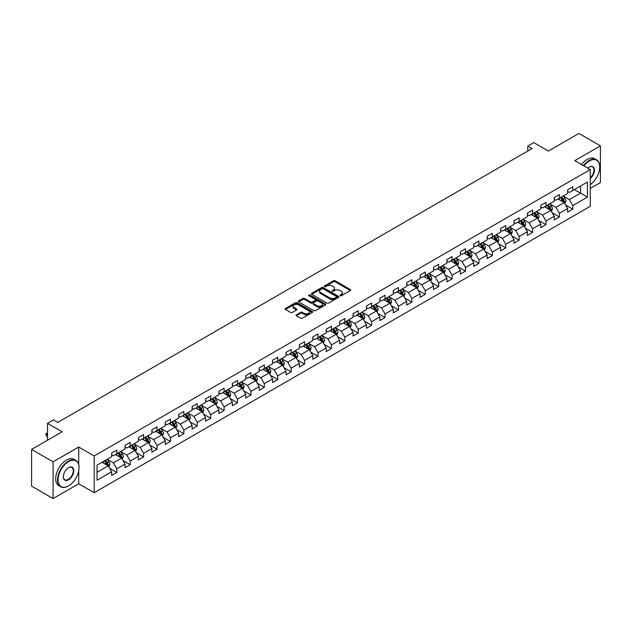 <?xml version="1.0" encoding="UTF-8"?>
<svg xmlns="http://www.w3.org/2000/svg" width="632" height="632" viewBox="0 0 632 632"><rect width="100%" height="100%" fill="white"/><g stroke="black" fill="none" stroke-linecap="round" stroke-linejoin="round"><path stroke-width="0.95" d="M340.182 295.713A0.837 0.482 0 0 0 341.367 295.713L350.333 290.538A1.193 0.687 0 0 0 350.681 290.048A1.193 0.687 0 0 0 350.333 289.559L335.142 280.79A1.193 0.687 0 0 0 333.451 280.79L324.485 285.972A0.837 0.482 0 0 0 325.67 286.652L326.831 285.98A3.816 2.204 0 0 1 332.227 285.98L333.498 286.715A3.816 2.204 0 0 1 334.612 288.271A3.816 2.204 0 0 1 333.498 289.827L332.337 290.499A0.837 0.482 0 0 0 333.514 291.178L334.676 290.515A3.816 2.204 0 0 1 340.079 290.515L341.343 291.241A3.816 2.204 0 0 1 342.465 292.806A3.816 2.204 0 0 1 341.343 294.362L340.182 295.033A0.837 0.482 0 0 0 340.182 295.713L340.182 295.033M296.408 314.799A1.193 0.687 0 0 0 296.06 315.289A1.193 0.687 0 0 0 296.408 315.771L300.666 318.236A1.193 0.687 0 0 0 302.357 318.236L312.311 312.485A1.193 0.687 0 0 0 312.666 311.995A1.193 0.687 0 0 0 312.311 311.513L297.127 302.744A1.193 0.687 0 0 0 295.436 302.744L285.474 308.487A1.193 0.687 0 0 0 285.127 308.977A1.193 0.687 0 0 0 285.474 309.467L290.625 312.437A1.193 0.687 0 0 0 292.316 312.437L296.574 309.972A1.193 0.687 0 0 0 296.922 309.49A1.193 0.687 0 0 0 296.574 309.001L294.022 307.531A3.192 1.841 0 0 1 293.09 306.228A3.192 1.841 0 0 1 295.057 304.521A3.192 1.841 0 0 1 298.533 304.924L308.535 310.691A3.192 1.841 0 0 1 309.475 311.995A3.192 1.841 0 0 1 307.5 313.701A3.192 1.841 0 0 1 304.024 313.298L302.357 312.342A1.193 0.687 0 0 0 300.666 312.342L296.408 314.799L296.408 315.771M590.256 188.439L600.4 182.577L600.4 145.85L578.904 133.439L548.386 151.056L533.771 142.619L527.752 146.095L532.049 148.575L57.82 422.373L53.523 419.885L47.503 423.361L47.503 440.243M78.716 464.473L78.716 447.037L53.096 461.834L31.6 449.423L62.118 431.798L47.503 423.361M78.716 447.037L94.192 455.972L590.256 169.574L590.256 206.301L94.192 492.707L94.192 455.972M600.4 145.85L574.78 160.639L590.256 169.574M326.91 303.084A1.193 0.687 0 0 0 328.601 303.084L338.555 297.332A1.193 0.687 0 0 0 338.91 296.843A1.193 0.687 0 0 0 338.555 296.361L323.371 287.592A1.193 0.687 0 0 0 321.68 287.592L311.726 293.335A1.193 0.687 0 0 0 311.371 293.825A1.193 0.687 0 0 0 311.726 294.315L326.91 303.084M309.143 295.895A0.837 0.482 0 0 1 309.996 296.013L309.996 295.018L325.433 303.937A1.193 0.687 0 0 1 325.788 304.419A1.193 0.687 0 0 1 325.433 304.908L315.479 310.66A1.193 0.687 0 0 1 313.788 310.66L298.596 301.891L298.596 300.911A1.193 0.687 0 0 0 298.249 301.401A1.193 0.687 0 0 0 298.596 301.891M298.596 300.911L302.862 298.454A1.193 0.687 0 0 1 304.553 298.454L310.707 302.009A1.193 0.687 0 0 0 312.398 302.009L315.226 300.382A1.193 0.687 0 0 0 315.573 299.892A1.193 0.687 0 0 0 315.226 299.402L308.811 295.697A0.837 0.482 0 0 1 309.996 295.018M53.096 461.834L53.096 498.561L31.6 486.15L31.6 449.423M109.62 468.312L116.802 472.452L116.802 468.833L125.057 464.062L125.057 467.688L130.208 464.71L130.208 461.084L138.463 456.32L138.463 459.946L143.622 456.968L143.622 453.342L151.877 448.578L151.877 452.204L157.036 449.226L157.036 445.599L165.292 440.836L165.292 444.462L170.45 441.484L170.45 437.858L178.698 433.094L178.698 436.712L183.857 433.734L183.857 430.116L192.112 425.352L192.112 428.97L197.271 425.992L197.271 422.373L205.526 417.602L205.526 421.228L210.685 418.25L210.685 414.624L218.933 409.86L218.933 413.486L224.091 410.508L224.091 406.882L232.347 402.118L232.347 405.744L237.506 402.766L237.506 399.14L245.761 394.376L245.761 398.002L250.92 395.024L250.92 391.398L259.175 386.634L259.175 390.252L264.326 387.282L264.326 383.656L272.582 378.892L272.582 382.51L277.74 379.532L277.74 375.914L285.996 371.15L285.996 374.768L291.155 371.79L291.155 368.172L299.41 363.4L299.41 367.026L304.569 364.048L304.569 360.422L312.816 355.658L312.816 359.284L317.975 356.306L317.975 352.68L326.231 347.916L326.231 351.542L331.389 348.564L331.389 344.938L339.645 340.174L339.645 343.8L344.803 340.822L344.803 337.196L353.051 332.432L353.051 336.05L358.21 333.072L358.21 329.454L366.465 324.69L366.465 328.308L371.624 325.33L371.624 321.712L379.879 316.94L379.879 320.566L385.038 317.588L385.038 313.962L393.294 309.198L393.294 312.824L398.452 309.846L398.452 306.22L406.7 301.456L406.7 305.082L411.859 302.104L411.859 298.478L420.114 293.714L420.114 297.34L425.273 294.362L425.273 290.736L433.528 285.972L433.528 289.59L438.687 286.612L438.687 282.994L446.935 278.23L446.935 281.848L452.093 278.87L452.093 275.252L460.349 270.48L460.349 274.106L465.507 271.128L465.507 267.502L473.763 262.738L473.763 266.364L478.922 263.386L478.922 259.76L487.169 254.996L487.169 258.622L492.328 255.644L492.328 252.018L500.584 247.254L500.584 250.88L505.742 247.902L505.742 244.276L513.998 239.512L513.998 243.13L519.156 240.152L519.156 236.534L527.412 231.77L527.412 235.388L532.571 232.41L532.571 228.792L540.818 224.02L540.818 227.646L545.977 224.668L545.977 221.042L554.232 216.278L554.232 219.904L559.391 216.926L559.391 213.3L567.647 208.536L567.647 212.162L572.805 209.184L572.805 205.558L587.42 197.121L587.42 182.032L580.539 186.006L580.539 193.147L587.42 197.121M116.802 472.452L111.643 475.43L111.643 471.812L97.028 480.249L97.028 465.16L111.643 456.723L111.643 453.097L116.802 450.118L116.802 453.744L125.057 448.973L125.057 445.355L130.208 442.376L130.208 445.994L138.463 441.231L138.463 437.613L143.622 434.634L143.622 438.252L151.877 433.489L151.877 429.863L157.036 426.884L157.036 430.511L165.292 425.747L165.292 422.121L170.45 419.142L170.45 422.769L178.698 418.005L178.698 414.379L183.857 411.4L183.857 415.027L192.112 410.263L192.112 406.637L197.271 403.658L197.271 407.284L205.526 402.513L205.526 398.895L210.685 395.916L210.685 399.535L218.933 394.771L218.933 391.153L224.091 388.174L224.091 391.793L232.347 387.029L232.347 383.403L237.506 380.425L237.506 384.051L245.761 379.287L245.761 375.661L250.92 372.683L250.92 376.309L259.175 371.545L259.175 367.919L264.326 364.94L264.326 368.567L272.582 363.803L272.582 360.177L277.74 357.199L277.74 360.825L285.996 356.053L285.996 352.435L291.155 349.457L291.155 353.075L299.41 348.311L299.41 344.693L304.569 341.715L304.569 345.333L312.816 340.569L312.816 336.943L317.975 333.965L317.975 337.591L326.231 332.827L326.231 329.201L331.389 326.223L331.389 329.849L339.645 325.085L339.645 321.459L344.803 318.481L344.803 322.107L353.051 317.343L353.051 313.717L358.21 310.739L358.21 314.365L366.465 309.593L366.465 305.975L371.624 302.997L371.624 306.615L379.879 301.851L379.879 298.233L385.038 295.255L385.038 298.873L393.294 294.109L393.294 290.483L398.452 287.505L398.452 291.131L406.7 286.367L406.7 282.741L411.859 279.763L411.859 283.389L420.114 278.625L420.114 274.999L425.273 272.021L425.273 275.647L433.528 270.883L433.528 267.257L438.687 264.279L438.687 267.905L446.935 263.141L446.935 259.515L452.093 256.537L452.093 260.163L460.349 255.391L460.349 251.773L465.507 248.795L465.507 252.413L473.763 247.649L473.763 244.031L478.922 241.053L478.922 244.671L487.169 239.907L487.169 236.281L492.328 233.303L492.328 236.929L500.584 232.165L500.584 228.539L505.742 225.561L505.742 229.187L513.998 224.423L513.998 220.797L519.156 217.819L519.156 221.445L527.412 216.681L527.412 213.055L532.571 210.077L532.571 213.703L540.818 208.931L540.818 205.313L545.977 202.335L545.977 205.953L554.232 201.189L554.232 197.571L559.391 194.593L559.391 198.211L567.647 193.447L567.647 189.821L572.805 186.843L572.805 190.469L587.42 182.032M115.427 454.534L121.613 458.105L113.357 462.877L107.171 459.298M111.643 454.732L113.357 455.727L116.802 453.744M113.357 462.877L116.802 468.833M121.613 458.105L125.057 464.062M128.833 446.792L135.027 450.363L126.771 455.127L120.586 451.556M125.057 446.99L126.771 447.985L130.208 445.994M126.771 455.127L130.208 461.084M135.027 450.363L138.463 456.32M142.247 439.05L148.441 442.621L140.185 447.385L133.992 443.814M138.463 439.248L140.185 440.243L143.622 438.252M140.185 447.385L143.622 453.342M148.441 442.621L151.877 448.578M155.662 431.308L161.847 434.879L153.6 439.643L147.406 436.072M151.877 431.506L153.6 432.493L157.036 430.511M153.6 439.643L157.036 445.599M161.847 434.879L165.292 440.836M169.068 423.558L175.262 427.137L167.006 431.901L160.82 428.33M165.292 423.764L167.006 424.751L170.45 422.769M167.006 431.901L170.45 437.858M175.262 427.137L178.698 433.094M182.482 415.817L188.676 419.395L180.42 424.159L174.227 420.58M178.698 416.014L180.42 417.009L183.857 415.027M180.42 424.159L183.857 430.116M188.676 419.395L192.112 425.352M195.896 408.075L202.082 411.645L193.834 416.417L187.641 412.838M192.112 408.272L193.834 409.267L197.271 407.284M193.834 416.417L197.271 422.373M202.082 411.645L205.526 417.602M209.31 400.333L215.496 403.903L207.241 408.675L201.055 405.096M205.526 400.53L207.241 401.525L210.685 399.535M207.241 408.675L210.685 414.624M215.496 403.903L218.933 409.86M222.717 392.591L228.91 396.161L220.655 400.925L214.469 397.354M218.933 392.788L220.655 393.783L224.091 391.793M220.655 400.925L224.091 406.882M228.91 396.161L232.347 402.118M236.131 384.849L242.325 388.419L234.069 393.183L227.875 389.612M232.347 385.046L234.069 386.034L237.506 384.051M234.069 393.183L237.506 399.14M242.325 388.419L245.761 394.376M249.545 377.099L255.731 380.677L247.475 385.441L241.29 381.87M245.761 377.304L247.475 378.292L250.92 376.309M247.475 385.441L250.92 391.398M255.731 380.677L259.175 386.634M262.952 369.357L269.145 372.935L260.89 377.699L254.704 374.12M259.175 369.554L260.89 370.55L264.326 368.567M260.89 377.699L264.326 383.656M269.145 372.935L272.582 378.892M276.366 361.615L282.559 365.193L274.304 369.957L268.11 366.378M272.582 361.812L274.304 362.808L277.74 360.825M274.304 369.957L277.74 375.914M282.559 365.193L285.996 371.15M289.78 353.873L295.966 357.443L287.718 362.215L281.524 358.636M285.996 354.07L287.718 355.065L291.155 353.075M287.718 362.215L291.155 368.172M295.966 357.443L299.41 363.4M303.186 346.131L309.38 349.701L301.124 354.465L294.939 350.894M299.41 346.328L301.124 347.324L304.569 345.333M301.124 354.465L304.569 360.422M309.38 349.701L312.816 355.658M316.6 338.389L322.794 341.959L314.538 346.723L308.345 343.152M312.816 338.586L314.538 339.574L317.975 337.591M314.538 346.723L317.975 352.68M322.794 341.959L326.231 347.916M330.015 330.647L336.2 334.217L327.953 338.981L321.759 335.41M326.231 330.844L327.953 331.832L331.389 329.849M327.953 338.981L331.389 344.938M336.2 334.217L339.645 340.174M343.429 322.897L349.615 326.475L341.359 331.239L335.173 327.668M339.645 323.094L341.359 324.09L344.803 322.107M341.359 331.239L344.803 337.196M349.615 326.475L353.051 332.432M356.835 315.155L363.029 318.733L354.773 323.497L348.588 319.918M353.051 315.352L354.773 316.348L358.21 314.365M354.773 323.497L358.21 329.454M363.029 318.733L366.465 324.69M370.249 307.413L376.443 310.983L368.187 315.755L361.994 312.176M366.465 307.61L368.187 308.606L371.624 306.615M368.187 315.755L371.624 321.712M376.443 310.983L379.879 316.94M383.663 299.671L389.849 303.242L381.602 308.005L375.408 304.434M379.879 299.868L381.602 300.864L385.038 298.873M381.602 308.005L385.038 313.962M389.849 303.242L393.294 309.198M397.07 291.929L403.263 295.5L395.008 300.263L388.822 296.692M393.294 292.126L395.008 293.114L398.452 291.131M395.008 300.263L398.452 306.22M403.263 295.5L406.7 301.456M410.484 284.187L416.678 287.757L408.422 292.521L402.228 288.95M406.7 284.384L408.422 285.372L411.859 283.389M408.422 292.521L411.859 298.478M416.678 287.757L420.114 293.714M423.898 276.437L430.084 280.016L421.836 284.779L415.643 281.208M420.114 276.642L421.836 277.63L425.273 275.647M421.836 284.779L425.273 290.736M430.084 280.016L433.528 285.972M437.304 268.695L443.498 272.274L435.243 277.037L429.057 273.459M433.528 268.892L435.243 269.888L438.687 267.905M435.243 277.037L438.687 282.994M443.498 272.274L446.935 278.23M450.719 260.953L456.912 264.524L448.657 269.295L442.463 265.717M446.935 261.15L448.657 262.146L452.093 260.163M448.657 269.295L452.093 275.252M456.912 264.524L460.349 270.48M464.133 253.211L470.319 256.782L462.071 261.545L455.877 257.975M460.349 253.408L462.071 254.404L465.507 252.413M462.071 261.545L465.507 267.502M470.319 256.782L473.763 262.738M477.547 245.469L483.733 249.04L475.477 253.803L469.292 250.233M473.763 245.666L475.477 246.662L478.922 244.671M475.477 253.803L478.922 259.76M483.733 249.04L487.169 254.996M490.953 237.727L497.147 241.298L488.892 246.061L482.706 242.49M487.169 237.924L488.892 238.912L492.328 236.929M488.892 246.061L492.328 252.018M497.147 241.298L500.584 247.254M504.368 229.977L510.561 233.556L502.306 238.319L496.112 234.748M500.584 230.182L502.306 231.17L505.742 229.187M502.306 238.319L505.742 244.276M510.561 233.556L513.998 239.512M517.782 222.235L523.967 225.814L515.72 230.577L509.526 226.999M513.998 222.432L515.72 223.428L519.156 221.445M515.72 230.577L519.156 236.534M523.967 225.814L527.412 231.77M531.188 214.493L537.382 218.072L529.126 222.835L522.941 219.257M527.412 214.69L529.126 215.686L532.571 213.703M529.126 222.835L532.571 228.792M537.382 218.072L540.818 224.02M544.602 206.751L550.796 210.322L542.54 215.093L536.347 211.515M540.818 206.948L542.54 207.944L545.977 205.953M542.54 215.093L545.977 221.042M550.796 210.322L554.232 216.278M558.017 199.009L564.202 202.58L555.955 207.343L549.761 203.773M554.232 199.206L555.955 200.202L559.391 198.211M555.955 207.343L559.391 213.3M564.202 202.58L567.647 208.536M574.354 189.576L580.539 193.147L569.361 199.601L563.175 196.031M567.647 191.464L569.361 192.452L572.805 190.469M569.361 199.601L572.805 205.558M53.096 498.561L78.716 483.772L94.192 492.707M527.752 146.095L527.752 151.056M97.028 472.302L108.198 465.855L102.013 462.276M108.198 465.855L111.643 471.812M565.624 205.037L572.805 209.184M552.21 212.779L559.391 216.926M538.804 220.528L545.977 224.668M525.389 228.27L532.571 232.41M511.975 236.013L519.156 240.152M498.561 243.755L505.742 247.902M485.155 251.497L492.328 255.644M471.741 259.238L478.922 263.386M458.326 266.981L465.507 271.128M444.92 274.73L452.093 278.87M431.506 282.472L438.687 286.612M418.092 290.214L425.273 294.362M404.685 297.956L411.859 302.104M391.271 305.698L398.452 309.846M377.857 313.44L385.038 317.588M364.443 321.19L371.624 325.33M351.037 328.932L358.21 333.072M337.622 336.674L344.803 340.822M324.208 344.416L331.389 348.564M310.802 352.158L317.975 356.306M297.388 359.9L304.569 364.048M283.973 367.65L291.155 371.79M270.559 375.392L277.74 379.532M257.153 383.134L264.326 387.282M243.739 390.876L250.92 395.024M230.325 398.618L237.506 402.766M216.918 406.36L224.091 410.508M203.504 414.11L210.685 418.25M190.09 421.852L197.271 425.992M176.684 429.594L183.857 433.734M163.269 437.336L170.45 441.484M149.855 445.078L157.036 449.226M136.441 452.82L143.622 456.968M123.035 460.562L130.208 464.71M78.716 483.772L78.716 470.966M340.514 295.831L341.343 295.357A3.816 2.204 0 0 0 342.465 293.793L342.465 292.806M334.612 288.271L334.612 289.266A3.816 2.204 0 0 1 333.498 290.823L332.669 291.297M350.318 290.546L335.142 281.785A1.193 0.687 0 0 0 333.451 281.785L324.816 286.77M338.539 297.34L323.371 288.579A1.193 0.687 0 0 0 321.68 288.579L311.742 294.322L311.726 293.335M336.445 297.19A0.837 0.482 0 0 0 336.445 296.503L323.118 288.808A0.837 0.482 0 0 0 321.933 288.808L320.708 289.511A3.816 2.204 0 0 0 319.595 291.075A3.816 2.204 0 0 0 320.708 292.632L329.825 297.893A3.816 2.204 0 0 0 335.229 297.893L336.445 297.19L336.445 298.178A0.837 0.482 0 0 0 336.69 297.838L336.69 296.843M319.595 291.075L319.595 292.063A3.816 2.204 0 0 0 320.708 293.627L320.708 292.632M336.445 298.178L335.229 298.889A3.816 2.204 0 0 1 329.825 298.889L320.708 293.627M298.612 301.899L302.862 299.45L302.862 298.454M315.573 299.892L315.573 300.887A1.193 0.687 0 0 1 315.226 301.369L312.398 303.005A1.193 0.687 0 0 1 310.707 303.005L304.553 299.45A1.193 0.687 0 0 0 302.862 299.45M309.996 296.013L325.417 304.916M317.106 305.698A3.192 1.841 0 0 0 320.582 306.101A3.192 1.841 0 0 0 322.549 304.395A3.192 1.841 0 0 0 321.617 303.091L318.094 301.061A1.193 0.687 0 0 0 316.403 301.061L313.583 302.688A1.193 0.687 0 0 0 313.227 303.178A1.193 0.687 0 0 0 313.583 303.668L317.106 305.698L317.106 306.694A3.192 1.841 0 0 0 320.582 307.097A3.192 1.841 0 0 0 322.549 305.39L322.549 304.395M313.227 303.178L313.227 304.174A1.193 0.687 0 0 0 313.583 304.656L313.583 303.668M317.106 306.694L313.583 304.656M309.475 311.995L309.475 312.99A3.192 1.841 0 0 1 307.5 314.697A3.192 1.841 0 0 1 304.024 314.294L302.357 313.33A1.193 0.687 0 0 0 300.666 313.33L296.424 315.787M293.09 306.228L293.09 307.215A3.192 1.841 0 0 0 294.022 308.519L294.022 307.531M296.558 309.988L294.022 308.519M312.295 312.492L297.127 303.731A1.193 0.687 0 0 0 295.436 303.731L285.49 309.475M564.882 203.757L565.909 201.181A3.223 1.857 -120 0 0 564.882 198.44L563.104 196.07M560.007 200.162L558.807 198.551M560.442 197.611L562.211 199.973A3.223 1.857 60 0 1 563.136 201.916L564.171 201.316A3.223 1.857 -120 0 0 563.246 199.38L561.469 197.01M560.663 197.476L562.63 200.107A1.643 0.948 60 0 1 562.93 200.605L564.171 201.316M590.256 184.607A14.836 8.564 120 0 0 599.713 167.093A14.836 8.564 120 0 0 589.221 161.034A14.836 8.564 120 0 0 583.834 165.868M583.391 165.608A15.2 8.777 -60 0 1 588.969 160.591A15.2 8.777 -60 0 1 596.561 159.833A15.2 8.777 -60 0 1 599.713 166.793A15.2 8.777 -60 0 1 599.713 166.943M587.792 168.151A7.418 4.282 -60 0 1 589.221 167.093L589.221 167.093A7.418 4.282 -60 0 1 594.443 169.534A7.418 4.282 -60 0 1 590.256 178.485M581.495 164.518A15.2 8.777 -60 0 1 587.073 159.493A15.2 8.777 -60 0 1 594.673 158.743L596.561 159.833M590.256 177.813A7.055 4.069 120 0 0 593.78 171.707A7.055 4.069 120 0 0 592.492 166.888A7.055 4.069 120 0 0 589.095 167.172M68.311 486.008L68.572 485.858A14.836 8.564 120 0 0 79.055 467.688A14.836 8.564 120 0 0 68.572 461.637A14.836 8.564 120 0 0 58.081 479.799A14.836 8.564 120 0 0 68.572 485.858L68.311 486.008A15.2 8.777 -60 0 1 60.712 486.759A15.2 8.777 -60 0 1 58.381 474.577A15.2 8.777 -60 0 1 68.311 461.186A15.2 8.777 -60 0 1 75.911 460.436A15.2 8.777 -60 0 1 79.055 467.388A15.2 8.777 -60 0 1 79.055 467.538M68.572 479.799A7.418 4.282 -60 0 1 63.326 476.773A7.418 4.282 -60 0 1 68.572 467.688L68.572 467.688A7.418 4.282 -60 0 1 73.81 470.714A7.418 4.282 -60 0 1 68.572 479.799M63.326 476.623A7.055 4.069 120 0 0 64.788 479.704A7.055 4.069 120 0 0 68.311 479.356A7.055 4.069 120 0 0 72.917 473.139A7.055 4.069 120 0 0 71.835 467.49A7.055 4.069 120 0 0 68.438 467.767M60.712 486.759L58.823 485.668A15.2 8.777 -60 0 1 56.493 473.487A15.2 8.777 -60 0 1 66.415 460.096A15.2 8.777 -60 0 1 74.015 459.338L75.911 460.436M551.475 211.499L552.494 208.923A3.223 1.857 -120 0 0 551.467 206.182L549.69 203.812M546.601 207.904L545.392 206.293M547.028 205.353L548.805 207.723A3.223 1.857 60 0 1 549.721 209.658L550.756 209.066A3.223 1.857 -120 0 0 549.832 207.122L548.062 204.752M547.249 205.218L549.224 207.849A1.643 0.948 60 0 1 549.516 208.347L550.756 209.066M538.061 219.241L539.08 216.665A3.223 1.857 -120 0 0 538.053 213.924L536.284 211.554M533.187 215.646L531.986 214.035M533.613 213.095L535.391 215.465A3.223 1.857 60 0 1 536.315 217.4L537.342 216.808A3.223 1.857 -120 0 0 536.418 214.864L534.648 212.502M533.842 212.968L535.81 215.591A1.643 0.948 60 0 1 536.11 216.089L537.342 216.808M524.647 226.991L525.674 224.407A3.223 1.857 -120 0 0 524.647 221.666L522.869 219.296M519.773 223.388L518.572 221.777M520.207 220.837L521.977 223.207A3.223 1.857 60 0 1 522.901 225.142L523.936 224.55A3.223 1.857 -120 0 0 523.012 222.614L521.234 220.244M520.428 220.71L522.395 223.333A1.643 0.948 60 0 1 522.696 223.831L523.936 224.55M511.241 234.733L512.26 232.157A3.223 1.857 -120 0 0 511.233 229.408L509.455 227.038M506.366 231.13L505.158 229.527M506.793 228.579L508.562 230.949A3.223 1.857 60 0 1 509.487 232.884L510.522 232.292A3.223 1.857 -120 0 0 509.597 230.356L507.82 227.986M507.014 228.452L508.981 231.075A1.643 0.948 60 0 1 509.281 231.581L510.522 232.292M497.826 242.475L498.846 239.899A3.223 1.857 -120 0 0 497.819 237.15L496.049 234.788M492.952 238.872L491.743 237.269M493.379 236.321L495.156 238.691A3.223 1.857 60 0 1 496.081 240.634L497.108 240.034A3.223 1.857 -120 0 0 496.183 238.098L494.414 235.728M493.608 236.194L495.575 238.825A1.643 0.948 60 0 1 495.875 239.323L497.108 240.034M484.412 250.217L485.439 247.641A3.223 1.857 -120 0 0 484.404 244.9L482.635 242.53M479.538 246.622L478.337 245.011M479.964 244.071L481.742 246.433A3.223 1.857 60 0 1 482.666 248.376L483.693 247.776A3.223 1.857 -120 0 0 482.777 245.84L480.999 243.47M480.194 243.936L482.161 246.567A1.643 0.948 60 0 1 482.461 247.065L483.693 247.776M470.998 257.959L472.025 255.383A3.223 1.857 -120 0 0 470.998 252.642L469.221 250.272M466.132 254.364L464.923 252.753M466.558 251.812L468.328 254.183A3.223 1.857 60 0 1 469.252 256.118L470.287 255.518A3.223 1.857 -120 0 0 469.363 253.582L467.585 251.212M466.779 251.678L468.747 254.309A1.643 0.948 60 0 1 469.047 254.807L470.287 255.518M457.592 265.701L458.611 263.125A3.223 1.857 -120 0 0 457.584 260.384L455.806 258.014M452.717 262.106L451.509 260.495M453.144 259.555L454.922 261.925A3.223 1.857 60 0 1 455.838 263.86L456.873 263.267A3.223 1.857 -120 0 0 455.949 261.324L454.179 258.954M453.365 259.42L455.34 262.051A1.643 0.948 60 0 1 455.632 262.549L456.873 263.267M444.178 273.451L445.197 270.867A3.223 1.857 -120 0 0 444.17 268.126L442.4 265.756M439.303 269.848L438.102 268.237M439.73 267.297L441.507 269.667A3.223 1.857 60 0 1 442.432 271.602L443.459 271.01A3.223 1.857 -120 0 0 442.542 269.066L440.765 266.704M439.959 267.17L441.926 269.793A1.643 0.948 60 0 1 442.226 270.291L443.459 271.01M430.763 281.193L431.79 278.617A3.223 1.857 -120 0 0 430.763 275.868L428.986 273.498M425.889 277.59L424.688 275.987M426.324 275.038L428.093 277.409A3.223 1.857 60 0 1 429.017 279.344L430.052 278.752A3.223 1.857 -120 0 0 429.128 276.816L427.351 274.446M426.545 274.912L428.512 277.535A1.643 0.948 60 0 1 428.812 278.041L430.052 278.752M417.357 288.935L418.376 286.359A3.223 1.857 -120 0 0 417.349 283.61L415.572 281.248M412.483 285.332L411.274 283.728M412.909 282.781L414.687 285.151A3.223 1.857 60 0 1 415.603 287.094L416.638 286.493A3.223 1.857 -120 0 0 415.714 284.558L413.944 282.188M413.131 282.654L415.106 285.285A1.643 0.948 60 0 1 415.398 285.783L416.638 286.493M403.943 296.677L404.962 294.101A3.223 1.857 -120 0 0 403.935 291.36L402.165 288.99M399.068 293.082L397.86 291.471M399.495 290.53L401.273 292.893A3.223 1.857 60 0 1 402.197 294.836L403.224 294.236A3.223 1.857 -120 0 0 402.3 292.3L400.53 289.93M399.724 290.396L401.691 293.027A1.643 0.948 60 0 1 401.992 293.525L403.224 294.236M390.529 304.419L391.556 301.843A3.223 1.857 -120 0 0 390.529 299.102L388.751 296.732M385.654 300.824L384.454 299.213M386.089 298.272L387.858 300.642A3.223 1.857 60 0 1 388.783 302.578L389.81 301.978A3.223 1.857 -120 0 0 388.893 300.042L387.116 297.672M386.31 298.138L388.277 300.769A1.643 0.948 60 0 1 388.577 301.267L389.81 301.978M377.122 312.161L378.141 309.585A3.223 1.857 -120 0 0 377.114 306.844L375.337 304.474M372.248 308.566L371.039 306.954M372.675 306.014L374.444 308.384A3.223 1.857 60 0 1 375.368 310.32L376.403 309.727A3.223 1.857 -120 0 0 375.479 307.784L373.702 305.414M372.896 305.88L374.863 308.511A1.643 0.948 60 0 1 375.163 309.008L376.403 309.727M363.708 319.903L364.727 317.327A3.223 1.857 -120 0 0 363.7 314.586L361.931 312.216M358.834 316.308L357.625 314.697M359.26 313.756L361.038 316.126A3.223 1.857 60 0 1 361.954 318.062L362.989 317.469A3.223 1.857 -120 0 0 362.065 315.526L360.295 313.164M359.49 313.63L361.457 316.253A1.643 0.948 60 0 1 361.749 316.75L362.989 317.469M350.294 327.653L351.321 325.077A3.223 1.857 -120 0 0 350.286 322.328L348.516 319.958M345.42 324.05L344.219 322.446M345.846 321.498L347.624 323.868A3.223 1.857 60 0 1 348.548 325.804L349.575 325.211A3.223 1.857 -120 0 0 348.659 323.276L346.881 320.906M346.075 321.372L348.042 323.995A1.643 0.948 60 0 1 348.343 324.5L349.575 325.211M336.88 335.395L337.907 332.819A3.223 1.857 -120 0 0 336.88 330.07L335.102 327.708M332.013 331.792L330.805 330.188M332.44 329.24L334.21 331.61A3.223 1.857 60 0 1 335.134 333.546L336.169 332.953A3.223 1.857 -120 0 0 335.244 331.018L333.467 328.648M332.661 329.114L334.628 331.745A1.643 0.948 60 0 1 334.928 332.242L336.169 332.953M323.473 343.137L324.493 340.561A3.223 1.857 -120 0 0 323.466 337.82L321.688 335.45M318.599 339.542L317.39 337.93M319.026 336.982L320.803 339.352A3.223 1.857 60 0 1 321.72 341.296L322.755 340.695A3.223 1.857 -120 0 0 321.83 338.76L320.061 336.39M319.247 336.856L321.222 339.487A1.643 0.948 60 0 1 321.514 339.984L322.755 340.695M310.059 350.878L311.078 348.303A3.223 1.857 -120 0 0 310.051 345.562L308.282 343.192M305.185 347.284L303.984 345.672M305.612 344.732L307.389 347.094A3.223 1.857 60 0 1 308.313 349.038L309.34 348.437A3.223 1.857 -120 0 0 308.424 346.502L306.646 344.132M305.841 344.598L307.808 347.229A1.643 0.948 60 0 1 308.108 347.726L309.34 348.437M296.645 358.62L297.672 356.045A3.223 1.857 -120 0 0 296.645 353.304L294.868 350.934M291.771 355.026L290.57 353.414M292.205 352.474L293.975 354.844A3.223 1.857 60 0 1 294.899 356.78L295.934 356.187A3.223 1.857 -120 0 0 295.01 354.244L293.232 351.874M292.426 352.34L294.394 354.971A1.643 0.948 60 0 1 294.694 355.468L295.934 356.187M283.239 366.363L284.258 363.787A3.223 1.857 -120 0 0 283.231 361.046L281.453 358.676M278.364 362.768L277.156 361.156M278.791 360.216L280.568 362.586A3.223 1.857 60 0 1 281.485 364.522L282.52 363.929A3.223 1.857 -120 0 0 281.596 361.986L279.826 359.624M279.012 360.09L280.987 362.713A1.643 0.948 60 0 1 281.28 363.21L282.52 363.929M269.825 374.112L270.844 371.529A3.223 1.857 -120 0 0 269.817 368.788L268.047 366.418M264.95 370.51L263.742 368.906M265.377 367.958L267.154 370.328A3.223 1.857 60 0 1 268.079 372.264L269.106 371.671A3.223 1.857 -120 0 0 268.181 369.736L266.412 367.366M265.606 367.832L267.573 370.455A1.643 0.948 60 0 1 267.873 370.952L269.106 371.671M256.41 381.854L257.437 379.279A3.223 1.857 -120 0 0 256.41 376.53L254.633 374.168M251.536 378.252L250.335 376.648M251.971 375.7L253.74 378.07A3.223 1.857 60 0 1 254.664 380.006L255.691 379.413A3.223 1.857 -120 0 0 254.775 377.478L252.998 375.108M252.192 375.574L254.159 378.205A1.643 0.948 60 0 1 254.459 378.702L255.691 379.413M242.996 389.596L244.023 387.021A3.223 1.857 -120 0 0 242.996 384.28L241.219 381.91M238.13 386.002L236.921 384.39M238.556 383.442L240.326 385.812A3.223 1.857 60 0 1 241.25 387.756L242.285 387.155A3.223 1.857 -120 0 0 241.361 385.22L239.583 382.85M238.778 383.316L240.745 385.947A1.643 0.948 60 0 1 241.045 386.444L242.285 387.155M229.59 397.338L230.609 394.763A3.223 1.857 -120 0 0 229.582 392.022L227.804 389.652M224.715 393.744L223.507 392.132M225.142 391.192L226.92 393.554A3.223 1.857 60 0 1 227.836 395.498L228.871 394.897A3.223 1.857 -120 0 0 227.947 392.962L226.177 390.592M225.371 391.058L227.338 393.689A1.643 0.948 60 0 1 227.631 394.186L228.871 394.897M216.176 405.08L217.203 402.505A3.223 1.857 -120 0 0 216.168 399.764L214.398 397.394M211.301 401.486L210.101 399.874M211.728 398.934L213.505 401.304A3.223 1.857 60 0 1 214.43 403.24L215.457 402.647A3.223 1.857 -120 0 0 214.54 400.704L212.763 398.334M211.957 398.8L213.924 401.431A1.643 0.948 60 0 1 214.224 401.928L215.457 402.647M202.761 412.822L203.788 410.247A3.223 1.857 -120 0 0 202.761 407.506L200.984 405.136M197.895 409.228L196.686 407.616M198.322 406.676L200.091 409.046A3.223 1.857 60 0 1 201.016 410.982L202.05 410.389A3.223 1.857 -120 0 0 201.126 408.446L199.349 406.084M198.543 406.55L200.51 409.173A1.643 0.948 60 0 1 200.81 409.67L202.05 410.389M189.355 420.572L190.374 417.989A3.223 1.857 -120 0 0 189.347 415.248L187.57 412.878M184.481 416.97L183.272 415.358M184.907 414.418L186.685 416.788A3.223 1.857 60 0 1 187.601 418.724L188.636 418.131A3.223 1.857 -120 0 0 187.712 416.196L185.942 413.826M185.129 414.292L187.104 416.915A1.643 0.948 60 0 1 187.396 417.412L188.636 418.131M175.941 428.314L176.96 425.739A3.223 1.857 -120 0 0 175.933 422.99L174.163 420.62M171.067 424.712L169.866 423.108M171.493 422.16L173.271 424.53A3.223 1.857 60 0 1 174.195 426.466L175.222 425.873A3.223 1.857 -120 0 0 174.306 423.938L172.528 421.568M171.722 422.034L173.689 424.657A1.643 0.948 60 0 1 173.99 425.162L175.222 425.873M162.527 436.056L163.554 433.481A3.223 1.857 -120 0 0 162.527 430.732L160.749 428.37M157.652 432.454L156.452 430.85M158.087 429.902L159.857 432.272A3.223 1.857 60 0 1 160.781 434.216L161.816 433.615A3.223 1.857 -120 0 0 160.891 431.68L159.114 429.31M158.308 429.776L160.275 432.407A1.643 0.948 60 0 1 160.575 432.904L161.816 433.615M149.12 443.798L150.14 441.223A3.223 1.857 -120 0 0 149.113 438.482L147.335 436.112M144.246 440.204L143.037 438.592M144.673 437.652L146.45 440.014A3.223 1.857 60 0 1 147.367 441.958L148.401 441.357A3.223 1.857 -120 0 0 147.477 439.422L145.7 437.052M144.894 437.518L146.869 440.149A1.643 0.948 60 0 1 147.161 440.646L148.401 441.357M135.706 451.54L136.725 448.965A3.223 1.857 -120 0 0 135.698 446.224L133.929 443.854M130.832 447.946L129.623 446.334M131.258 445.394L133.036 447.764A3.223 1.857 60 0 1 133.96 449.7L134.987 449.099A3.223 1.857 -120 0 0 134.063 447.164L132.293 444.794M131.488 445.26L133.455 447.891A1.643 0.948 60 0 1 133.755 448.388L134.987 449.099M122.292 459.282L123.319 456.707A3.223 1.857 -120 0 0 122.284 453.966L120.515 451.596M117.418 455.688L116.217 454.076M117.844 453.136L119.622 455.506A3.223 1.857 60 0 1 120.546 457.442L121.573 456.849A3.223 1.857 -120 0 0 120.657 454.906L118.879 452.536M118.073 453.002L120.04 455.632A1.643 0.948 60 0 1 120.341 456.13L121.573 456.849M108.878 467.032L109.905 464.449A3.223 1.857 -120 0 0 108.878 461.708L107.1 459.338M104.011 463.43L102.803 461.818M104.438 460.878L106.208 463.248A3.223 1.857 60 0 1 107.132 465.184L108.167 464.591A3.223 1.857 -120 0 0 107.243 462.648L105.465 460.286M104.659 460.752L106.626 463.375A1.643 0.948 60 0 1 106.927 463.872L108.167 464.591M47.503 433.37L46.286 434.073L47.503 434.777M46.286 435.859L45.812 434.097L46.286 434.073L46.286 435.859L47.503 436.57M45.812 433.805L47.503 432.952M341.343 295.357L341.343 294.362M332.337 291.178L332.337 290.499M333.498 290.823L333.498 289.827M324.485 286.652L324.485 285.972M333.451 281.785L333.451 280.79M335.142 281.785L335.142 280.79M350.333 290.538L350.333 289.559M321.68 288.579L321.68 287.592M323.371 288.579L323.371 287.592M338.555 297.332L338.555 296.361M329.825 298.889L329.825 297.893M335.229 298.889L335.229 297.893M304.553 299.45L304.553 298.454M310.707 303.005L310.707 302.009M312.398 303.005L312.398 302.009M315.226 301.369L315.226 300.382M325.433 304.908L325.433 303.937M300.666 313.33L300.666 312.342M302.357 313.33L302.357 312.342M304.024 314.294L304.024 313.298M296.574 309.972L296.574 309.001M285.474 309.467L285.474 308.487M295.436 303.731L295.436 302.744M297.127 303.731L297.127 302.744M312.311 312.485L312.311 311.513M563.886 202.398L565.885 201.245M563.246 199.38L564.882 198.44M560.955 200.707L562.211 199.973M550.472 210.14L552.471 208.987M549.832 207.122L551.467 206.182M547.541 208.449L548.805 207.723M537.066 217.882L539.064 216.729M536.418 214.864L538.053 213.924M534.127 216.191L535.391 215.465M523.652 225.624L525.65 224.471M523.012 222.614L524.647 221.666M520.721 223.933L521.977 223.207M510.237 233.374L512.236 232.213M509.597 230.356L511.233 229.408M507.306 231.675L508.562 230.949M496.831 241.116L498.83 239.963M496.183 238.098L497.819 237.15M493.892 239.417L495.156 238.691M483.417 248.858L485.416 247.705M482.777 245.84L484.404 244.9M480.486 247.167L481.742 246.433M470.003 256.6L472.001 255.447M469.363 253.582L470.998 252.642M467.072 254.909L468.328 254.183M456.588 264.342L458.595 263.188M455.949 261.324L457.584 260.384M453.658 262.651L454.922 261.925M443.182 272.084L445.181 270.93M442.542 269.066L444.17 268.126M440.243 270.393L441.507 269.667M429.768 279.834L431.767 278.673M429.128 276.816L430.763 275.868M426.837 278.135L428.093 277.409M416.354 287.576L418.352 286.422M415.714 284.558L417.349 283.61M413.423 285.877L414.687 285.151M402.947 295.318L404.946 294.164M402.3 292.3L403.935 291.36M400.009 293.619L401.273 292.893M389.533 303.06L391.532 301.906M388.893 300.042L390.529 299.102M386.602 301.369L387.858 300.642M376.119 310.802L378.118 309.648M375.479 307.784L377.114 306.844M373.188 309.111L374.444 308.384M362.713 318.544L364.711 317.39M362.065 315.526L363.7 314.586M359.774 316.853L361.038 316.126M349.298 326.286L351.297 325.132M348.659 323.276L350.286 322.328M346.368 324.595L347.624 323.868M335.884 334.036L337.883 332.882M335.244 331.018L336.88 330.07M332.953 332.337L334.21 331.61M322.47 341.778L324.469 340.624M321.83 338.76L323.466 337.82M319.539 340.079L320.803 339.352M309.064 349.52L311.062 348.366M308.424 346.502L310.051 345.562M306.125 347.829L307.389 347.094M295.65 357.262L297.648 356.108M295.01 354.244L296.645 353.304M292.719 355.571L293.975 354.844M282.235 365.004L284.234 363.85M281.596 361.986L283.231 361.046M279.305 363.313L280.568 362.586M268.829 372.746L270.828 371.592M268.181 369.736L269.817 368.788M265.89 371.055L267.154 370.328M255.415 380.496L257.414 379.342M254.775 377.478L256.41 376.53M252.484 378.797L253.74 378.07M242.001 388.238L243.999 387.084M241.361 385.22L242.996 384.28M239.07 386.539L240.326 385.812M228.594 395.98L230.593 394.826M227.947 392.962L229.582 392.022M225.656 394.289L226.92 393.554M215.18 403.722L217.179 402.568M214.54 400.704L216.168 399.764M212.249 402.031L213.505 401.304M201.766 411.464L203.765 410.31M201.126 408.446L202.761 407.506M198.835 409.773L200.091 409.046M188.352 419.206L190.351 418.052M187.712 416.196L189.347 415.248M185.421 417.515L186.685 416.788M174.946 426.956L176.944 425.794M174.306 423.938L175.933 422.99M172.007 425.257L173.271 424.53M161.531 434.698L163.53 433.544M160.891 431.68L162.527 430.732M158.6 432.999L159.857 432.272M148.117 442.44L150.116 441.286M147.477 439.422L149.113 438.482M145.186 440.741L146.45 440.014M134.711 450.182L136.71 449.028M134.063 447.164L135.698 446.224M131.772 448.491L133.036 447.764M121.297 457.923L123.295 456.77M120.657 454.906L122.284 453.966M118.366 456.233L119.622 455.506M107.882 465.666L109.881 464.512M107.243 462.648L108.878 461.708M104.951 463.975L106.208 463.248"/></g></svg>
